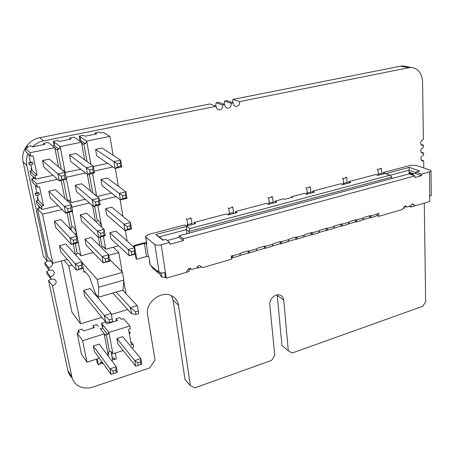 <?xml version="1.0" encoding="UTF-8"?>
<svg xmlns="http://www.w3.org/2000/svg" width="454" height="454" viewBox="0 0 454 454"><rect width="100%" height="100%" fill="white"/><g stroke="black" fill="none" stroke-linecap="round" stroke-linejoin="round"><path stroke-width="0.68" d="M51.336 279.006L48.555 280.453L52.46 285.714L71.919 377.03C72.589 380.038 74.076 382.529 76.38 384.498C81.101 388.159 86.765 388.97 93.376 386.927L149.707 367.888L155.03 359.965L147.595 314.86C144.945 302.602 161.442 289.845 171.856 295.894C175.59 297.892 177.815 301.042 178.53 305.326L190.357 385.605L194.84 387.869L271.532 360.414L274.772 355.567L269.772 304.594C268.978 299.004 275.794 293.023 280.396 295.231C282.343 296.116 283.449 297.728 283.722 300.066L288.296 350.755L292.132 353.042L422.725 306.285L425.653 301.887L424.28 203.137M171.595 295.764L173.116 300.236L185.011 379.606L190.357 385.605M277.19 294.89L281.945 345.545L288.296 350.755M423.786 167.952L423.69 160.801L421.051 159.927M420.966 152.198L423.582 153.032L423.61 155.086C420.421 156.885 420.029 158.866 422.436 161.022L423.69 160.801M420.875 144.406L423.469 145.201L423.503 147.272C420.285 149.088 419.905 151.08 422.351 153.248L423.582 153.032M405.933 66.5L402.999 65.961L400.507 66.165L408.799 67.691L411.307 67.481C418.225 68.401 421.982 73.185 422.589 81.839L423.389 139.395C420.154 141.228 419.78 143.237 422.265 145.416L423.469 145.201M408.799 67.691L239.536 101.611L232.942 99.403L400.507 66.165M232.476 102.57L232.942 99.403M224.077 104.312L224.582 101.06L226.79 100.618L233.316 102.859C233.333 104.88 234.224 106.071 235.972 106.446C238.35 106.315 239.581 104.925 239.661 102.269L239.536 101.611M233.316 102.859L231.075 103.308L224.582 101.06M215.593 106.071L216.138 102.735L218.374 102.292L224.792 104.568C224.821 106.582 225.717 107.785 227.477 108.165C229.889 108.046 231.131 106.645 231.205 103.966L231.075 103.308M224.792 104.568L222.534 105.022L216.138 102.735M27.966 153.611C26.389 157.504 26.02 161.471 26.848 165.517L47.193 260.988L43.317 256.056L23.126 161.964C20.589 151.369 28.557 139.684 39.629 137.744L209.867 103.977L216.189 106.293C216.223 108.307 217.126 109.51 218.89 109.896C221.336 109.789 222.596 108.381 222.664 105.68L222.534 105.022M216.189 106.293L43.629 140.871C39.316 141.773 35.594 143.77 32.472 146.863L44.855 144.361L43.556 143.328L43.805 144.571M47.925 260.727L44.742 262.684L48.623 267.707C51.251 267.156 52.482 265.647 52.324 263.178L51.892 262.128M51.495 261.629L50.786 261.078L47.193 260.988M48.623 267.707L49.134 270.102L45.247 265.045L44.742 262.684M49.668 269.892L46.654 271.611L50.553 276.753C53.163 276.191 54.389 274.687 54.236 272.247L52.766 270.204L49.134 270.102M50.553 276.753L51.058 279.125L47.159 273.949L46.654 271.611M52.46 285.714C55.059 285.146 56.279 283.648 56.126 281.225L54.724 279.244L51.058 279.125M48.555 280.453L67.901 370.623C68.543 373.506 69.95 375.912 72.118 377.847M71.142 230.189L71.159 227.528L72.01 226.898L73.52 226.938L76.238 231.852L80.908 255.812L93.269 252.532M69.15 212.319L72.01 226.898M70.376 229.395L67.101 212.812M75.364 254.632L73.264 244.014M76.09 255.443L76.278 254.07L77.203 253.321L78.865 253.383L80.908 255.812L78.684 253.377M75.273 243.492L77.203 253.321M72.288 211.558L76.238 231.852L75.71 234.945M96.492 222.312L96.503 221.206L97.298 220.599L98.802 220.633L101.441 225.496L101.736 227.142M94.659 206.167L97.298 220.599M95.465 221.359L92.588 205.724M97.803 205.412L101.441 225.496L101.219 226.665M109.84 232.715L110.889 238.628L129.282 255.761L135.684 254.019L134.719 253.775L134.253 251L134.651 247.81L115.952 231.143L109.84 232.715L128.232 249.541L134.651 247.81L135.684 254.019M105.578 208.692L106.65 214.753L125.026 230.638L131.524 228.958L130.525 228.583L130.054 225.734L130.468 222.591L111.78 207.177L105.578 208.692L123.948 224.253L125.026 230.638L127.619 229.332L130.525 228.583M116.088 196.627L99.483 200.589M103.387 236.233L105.737 249.218L118.59 245.801M127.137 241.108L125.349 230.558M122.955 216.393L120.145 199.783M80.324 214.844L81.499 220.973L98.569 237.476L105.254 235.745L104.097 235.399L103.58 232.522L104.097 229.31L86.703 213.289L80.324 214.844L97.383 231.024L98.569 237.476L101.106 236.171L104.097 235.399M84.96 239.116L102.076 256.584L108.688 254.802L91.243 237.499L84.96 239.116L86.101 245.092L103.234 262.866L109.811 261.073L108.699 260.863L108.194 258.059L108.688 254.802L109.811 261.073M100.033 246.221L98.393 237.311M89.455 202.983L71.863 207.183M62.039 209.527L42.483 214.192L52.812 263.28L47.642 256.799L37.404 208.613L39.992 208L38.749 206.649L39.078 208.216M42.483 214.192L37.404 208.613M54.378 221.172L55.649 227.363L71.329 244.513L78.213 242.737L76.891 242.419L76.323 239.508L76.942 236.228L60.932 219.571L54.378 221.172L70.029 237.987L71.329 244.513L73.809 243.219L76.891 242.419M59.406 245.693L75.165 263.825L81.964 261.998L65.858 244.036L59.406 245.693L60.643 251.732L76.425 270.175L83.201 268.331L81.924 268.161L81.368 265.323L81.964 261.998L83.928 272.156L85.176 271.815M52.812 263.28L67.243 259.444M101.265 247.441L102.082 246.755L103.733 246.817L105.737 249.218L103.279 246.8M39.299 206.519L38.749 206.649M100.3 237.028L102.082 246.755M78.894 268.984L78.332 266.146L75.165 263.825L76.425 270.175L81.924 268.161M101.106 236.171L100.578 233.288L97.383 231.024L104.097 229.31L105.254 235.745M73.809 243.219L73.236 240.302L70.029 237.987L76.942 236.228L78.213 242.737M127.619 229.332L127.143 226.478L123.948 224.253L130.468 222.591L131.524 228.958M131.853 254.552L131.388 251.777L128.232 249.541L129.282 255.761L134.719 253.775M105.754 261.669L105.243 258.859L102.076 256.584L103.234 262.866L108.699 260.863M127.143 226.478L130.054 225.734M100.578 233.288L103.58 232.522M73.236 240.302L76.323 239.508M131.388 251.777L134.253 251M78.332 266.146L81.368 265.323M105.243 258.859L108.194 258.059M131.808 347.696L133.618 347.111L133.141 344.382L131.32 344.972L128.544 329.281L130.389 328.707L129.901 325.921L108.92 332.453L107.808 334.507L106.213 334.394L105.39 335.256L100.203 328.645L101.764 328.753L102.581 327.913L102.95 324.996L101.497 323.174L102.184 326.766L102.649 327.362M105.39 335.256L100.203 328.645M107.808 334.507L102.581 327.913M106.213 334.394L109.442 351.453L111.026 351.578L112.927 353.808L108.92 332.453L102.95 324.996M107.791 355.471L108.262 355.317L104.193 333.928L82.611 340.642L86.986 362.201L81.442 354.131L77.089 332.913L79.444 332.197L78.088 330.319L78.525 332.476M108.262 355.317L108.637 352.349L109.442 351.453M116.86 338.491L117.841 343.814L135.718 366.174L134.742 360.607L140.819 358.592L141.779 364.142L140.893 364.466L140.462 361.98L140.819 358.592L122.665 336.652L116.86 338.491L134.742 360.607L137.749 362.882L138.181 365.368L135.718 366.174M112.927 353.808L123.182 350.488M129.901 325.921L123.584 318.674L121.343 319.361L119.816 317.59L115.957 318.765L116.343 320.893M93.269 345.942L94.33 351.317L111.077 374.414L110.004 368.801L116.252 366.73L99.222 344.064L93.269 345.942L110.004 368.801L113.018 371.122L115.804 370.192L116.275 372.694L111.077 374.414M82.611 340.642L77.089 332.913M101.497 323.174L105.385 321.988L106.855 323.798L117.472 320.547L115.957 318.765M133.141 344.382L130.701 341.47M78.088 330.319L82.1 329.093L83.474 330.96L94.364 327.623L92.939 325.785L96.867 324.587L98.302 326.42M86.986 362.201L99.33 358.206M92.939 325.785L93.359 327.93M129.339 333.764L130.122 333.514L129.872 332.09L128.947 331.551M129.089 332.339L129.872 332.09M113.018 371.122L113.494 373.625M115.804 370.192L116.252 366.73L117.297 372.331L116.275 372.694M138.181 365.368L140.893 364.466M137.749 362.882L140.462 361.98M37.149 175.284L32.098 170.46L29.958 170.92L34.964 175.76L37.149 175.284L33.068 155.739L30.855 156.199L25.889 151.749L25.169 148.344L27.847 147.8L26.633 146.738L26.894 147.993M66.437 179.302L65.087 172.355L49.31 159.116L42.511 160.551L43.862 167.129L59.281 180.896L57.902 173.933L61.194 176.22L61.806 179.336L59.281 180.896L66.437 179.302L65.007 178.621L64.4 175.511L65.087 172.355L57.902 173.933L42.511 160.551M34.964 175.76L35.679 179.154L53.056 175.34M58.577 166.896L54.781 147.663L30.123 152.72L30.855 156.199M113.125 155.257L109.93 136.348L86.691 141.115L90.908 164.422M85.517 143.736L80.227 140.173L80.647 137.114L86.691 141.115L85.517 143.736L83.786 143.748L82.838 144.293L81.448 142.193L74.059 137.176L69.712 138.05L71.136 139.043L59.077 141.483L57.703 140.473L53.283 141.364L54.105 145.53M87.043 161.579L83.786 143.748M84.694 159.853L81.448 142.193L60.178 146.557L65.126 172.554M62.363 170.074L63.112 170.074L64.808 172.123M65.115 172.492L80.755 169.263M59.037 149.201L54.185 145.484L54.633 142.38L60.178 146.557L59.037 149.201L57.3 149.213L56.279 149.775L54.781 147.663L48.022 142.425L43.556 143.328M61.205 169.098L57.3 149.213M31.593 168.065L31.156 168.162L31.661 170.556M93.274 172.327L90.164 173.019L89.608 169.944L86.322 167.702L93.291 166.17L92.718 169.257L93.274 172.327L94.528 173.031L93.291 166.17L76.028 153.492L69.417 154.882L70.659 161.391L87.582 174.586L86.322 167.702L69.417 154.882M121.791 166.947L120.707 166.221L117.688 166.89L115.049 168.451L121.791 166.947L120.668 160.166L102.008 148.021L95.578 149.377L96.719 155.807L115.049 168.451L113.903 161.652L95.578 149.377M109.93 136.348L103.461 132.5L100.987 132.999L99.42 132.063L95.164 132.92L95.38 134.134M35.679 179.154L30.662 174.251L29.958 170.92M30.123 152.72L25.169 148.344M29.442 165.057L32.983 164.308L32.614 162.538L32.166 162.129L28.625 162.873L29.442 165.057L28.625 162.873M32.098 170.46L30.895 164.751M30.418 162.498L28.681 154.246M32.614 162.538L29.067 163.281M80.647 137.114L79.178 136.143L83.479 135.275L84.972 136.24L96.708 133.868L95.164 132.92M31.729 168.706L31.156 168.162M52.675 146.029L54.185 145.484M79.246 140.7L80.227 140.173M93.354 166.493L107.66 163.355M79.178 136.143L79.949 140.331M32.45 146.869L31.212 145.819L26.633 146.738M54.633 142.38L53.283 141.364M69.944 139.282L69.712 138.05M120.707 166.221L120.202 163.185L120.668 160.166L113.903 161.652L117.183 163.854L117.688 166.89M90.164 173.019L87.582 174.586L94.528 173.031M65.007 178.621L61.806 179.336M64.4 175.511L61.194 176.22M120.202 163.185L117.183 163.854M92.718 169.257L89.608 169.944M43.505 205.696L38.391 200.288L36.286 200.77L41.359 206.201L43.505 205.696L39.549 186.753L37.376 187.241L32.342 182.173L31.644 178.87L34.277 178.297L33.04 177.083L33.341 178.501M72.697 211.462L71.386 204.743L55.473 189.744L48.799 191.259L50.105 197.643L65.682 213.153L64.343 206.411L67.589 208.715L68.185 211.723L65.682 213.153L72.697 211.462L71.323 210.968L70.739 207.96L71.386 204.743L64.343 206.411L48.799 191.259M41.359 206.201L42.052 209.493L58.186 205.685M64.826 198.557L61.256 180.459M57.442 179.256L36.666 183.87L37.376 187.241M94.109 194.079L94.665 194.085L95.851 195.521M92.548 173.473L96.651 196.19M91.152 173.786L89.949 174.052M92.769 192.967L89.342 174.188M88.978 174.274L88.246 174.432M90.408 191.009L87.361 174.41M66.789 200.413L68.98 200.112L71.085 202.637L68.372 200.101M85.562 173.008L66.159 177.321L71.085 202.637L85.244 199.295M65.149 179.591L63.946 179.858M67.283 200.083L63.339 179.994M62.947 180.079L62.164 180.255M37.864 197.768L37.432 197.865L37.96 200.384M99.04 204.3L95.993 205.038L95.453 202.058L92.207 199.8L99.046 198.177L98.507 201.326L99.04 204.3L100.243 204.822L99.046 198.177L81.703 183.779L75.211 185.255L76.414 191.565L93.433 206.462L92.207 199.8L75.211 185.255M126.995 198.375L125.957 197.825L122.994 198.54L120.378 199.97L126.995 198.375L125.906 191.809L107.212 177.979L100.902 179.415L102.008 185.658L120.378 199.97L119.266 193.381L100.902 179.415M118.358 186.219L115.344 168.389M42.052 209.493L36.973 204.005L36.286 200.77M36.666 183.87L31.644 178.87M35.889 195.509L39.367 194.715L39.004 192.995L38.556 192.536L35.083 193.325L35.889 195.509L35.083 193.325M38.391 200.288L37.319 195.186M36.842 192.927L35.174 185.022M39.004 192.995L35.526 193.79M38.011 198.477L37.432 197.865M112.864 166.947L94.177 171.096M97.037 196.514L111.542 193.086M33.465 176.992L33.04 177.083M125.957 197.825L125.469 194.885L125.906 191.809L119.266 193.381L122.501 195.595L122.994 198.54M95.993 205.038L93.433 206.462L100.243 204.822M71.323 210.968L68.185 211.723M70.739 207.96L67.589 208.715M125.469 194.885L122.501 195.595M98.507 201.326L95.453 202.058M190.169 268.263L191.378 269.54L197.053 267.894L198.557 265.658L199.635 265.698L202.705 267.599L231.517 259.217L231.217 256.658L231.954 255.557L232.874 256.164L232.039 255.574L231.932 255.982M191.378 269.54L190.498 268.359L189.386 268.308L188.217 269.182L186.009 272.457L166.278 278.2L165.415 272.485C162.56 273.177 160.466 273.087 159.127 272.207L154.837 244.547C156.187 245.353 158.31 245.427 161.204 244.757L169.66 242.464L165.761 239.383L162.827 240.172L155.801 234.559L186.861 226.325L189.988 228.555L389.895 175.233L385.662 173.649L409.343 167.373L419.757 171.016L415.926 172.049L415.541 173.49L411.358 174.62M412.294 203.857L415.155 205.787L412.737 203.857L412.209 203.88L410.898 205.844L406.529 207.109L405.677 205.9L405.138 205.923L402.272 209.538L378.931 216.325L378.846 213.93L377.841 213.482M164.689 272.667L165.409 277.417L166.278 278.2M153.185 268.365L153.446 269.273L154.014 269.114M153.321 268.49L153.446 269.273M157.782 272.519L152.391 267.644L150.694 265.363L157.385 271.39L157.249 270.516L159.127 272.207M159.984 272.661L160.438 275.606L161.976 276.997L165.409 277.417M169.66 242.464L169.927 244.269L183.456 240.586L183.2 238.787L179.188 235.768L409.224 173.848L414.882 175.891L414.916 177.508L421.647 175.67L421.624 174.064L429.467 171.935L431.022 171.027L430.103 170.114L416.284 165.381L410.49 165.364L383.125 172.588L385.236 173.383L377.756 175.357L375.662 174.557L348.627 181.691L350.658 182.536L342.844 184.602L340.835 183.745L312.579 191.202L314.514 192.104L306.342 194.267L304.43 193.353L291.678 196.718L292.677 197.218L284.692 199.329L283.699 198.824L274.874 201.15L274.999 202.563M410.898 205.844L410.921 206.967L415.081 205.758M404.156 206.723L404.191 208.136L402.976 208.488M197.626 266.237L197.87 268.053L197.053 267.4M201.667 266.946L197.87 268.053M186.061 272.383L189.284 271.447L188.881 268.535M190.618 268.921L189 269.387M406.529 207.109L404.724 206.36L405.11 205.934M404.162 207.058L405.484 206.672M415.155 205.787L429.796 201.531L429.739 196.463L431.272 195.203M377.268 215.173L377.285 215.576L378.931 216.325M356.032 221.955L362.343 220.122L363.983 217.415L370.373 215.571L371.094 216.161L370.078 215.695L369.511 216.206L369.579 217.806L362.894 219.753M341.556 226.16L347.985 224.293L349.597 221.575L356.101 219.696L356.844 220.286L355.84 219.804L355.289 220.315L355.369 221.932L348.519 223.924M340.914 226.132L333.889 228.169M326.188 230.405L318.98 232.493M296.507 239.235L303.312 237.26L304.827 234.508L311.705 232.522L312.505 233.118L311.558 232.601L311.058 233.106L311.183 234.752L303.8 236.897M295.912 239.19L288.335 241.386M265.045 248.366L272.128 246.312L272.922 244.156L273.569 243.537L280.708 241.477L281.554 242.073L280.651 241.528L280.192 242.033L280.339 243.702L272.576 245.96M248.866 253.065L256.084 250.971L256.833 248.809L257.492 248.179L264.767 246.079L265.635 246.681L264.756 246.125L264.313 246.618L264.478 248.304L256.516 250.619M232.374 257.855L239.74 255.716L240.438 253.548L241.108 252.918L248.52 250.773L249.416 251.374L248.554 250.801L248.134 251.3L248.315 252.992L240.149 255.369M231.642 256.067L231.841 257.776L231.364 257.917M274.874 201.15L276.707 202.115L268.155 204.379L266.345 203.403L235.399 211.57L237.119 212.597L228.152 214.969L226.461 213.925L194.023 222.488L195.612 223.584L186.208 226.069L184.647 224.963L148.6 234.474L145.507 236.33L145.785 237.028L154.837 244.547M421.624 174.064L415.926 172.049M409.088 173.888L409.065 172.957L409.724 172.781L409.048 172.179L409.009 170.216L389.958 175.301M409.315 206.303L410.921 206.967M186.912 233.691L186.35 229.616L159.218 236.852L163.236 240.058M183.2 238.787L414.882 175.891M189.148 233.089L188.926 231.472L186.35 229.616L186.861 226.325M391.859 178.524L391.813 177.054L188.926 231.472L189.988 228.555M194.023 222.488L194.216 223.953M235.399 211.57L235.558 213.005M291.678 196.718L291.735 197.467M312.579 191.202L312.675 192.592M348.627 181.691L348.695 183.053M383.125 172.588L383.17 173.927M280.924 243.758L287.864 241.744L289.346 238.98L296.349 236.954L297.177 237.556L296.246 237.022L295.77 237.527L296.104 237.431M311.802 234.797L318.475 232.857L320.025 230.116L326.772 228.169L327.555 228.759L326.591 228.254L326.074 228.765L326.426 228.663M326.818 230.439L333.367 228.538L334.944 225.808L341.573 223.89L342.333 224.486L341.351 223.992L340.812 224.503L341.175 224.395M370.254 217.829L376.445 216.03L377.524 213.908L378.409 213.323L378.846 213.93M146.676 242.618L143.748 242.901L133.868 245.546L134.509 246.113L144.406 243.458L146.245 243.52L146.909 244.082L145.581 236.795M135.292 254.121L136.041 258.638L136.682 259.228L146.5 256.521L148.327 256.589L148.991 257.174L149.241 258.729M150.694 265.363L149.939 264.188L149.201 259.523M409.048 172.179L413.935 173.927M415.773 172.616L409.009 170.216L409.343 167.373M155.801 234.559L159.218 236.852M389.895 175.233L391.813 177.054M167.231 240.541L179.143 237.328L179.188 235.768M413.35 174.086L409.724 172.781M183.456 240.586L179.143 237.328M421.647 175.67L415.541 173.49M412.692 174.262L409.065 172.957M380.441 168.184L381.417 168.548L381.814 174.285M378.426 175.182L378.017 169.433L381.417 168.548M377.041 169.07L378.017 169.433M377.501 175.261L377.297 174.387M378.193 174.205L381.587 173.309M345.783 177.219L346.72 177.605L347.219 183.444M343.672 184.386L343.167 178.53L346.72 177.605M342.231 178.144L343.167 178.53M342.832 184.602L342.583 183.552M343.434 183.382L346.975 182.446M309.56 186.656L310.457 187.071L311.058 193.018M307.358 194L306.745 188.041L310.457 187.071M305.848 187.627L306.745 188.041M306.569 194.204L306.308 193.126M307.103 192.978L310.814 191.997M271.674 196.531L272.525 196.968L273.24 203.029M269.364 204.056L268.632 197.984L272.525 196.968M267.792 197.547L268.632 197.984M268.637 204.249L268.359 203.148M269.103 203.012L272.979 201.99M232 206.871L232.794 207.342L233.64 213.516M229.576 214.589L228.72 208.403L232.794 207.342M227.931 207.932L228.72 208.403M228.912 214.765L228.629 213.641M229.304 213.522L233.367 212.449M190.413 217.71L191.145 218.215L192.121 224.503M187.86 225.632L186.866 219.327L191.145 218.215M186.14 218.828L186.866 219.327M187.275 225.791L186.974 224.639M187.581 224.543L191.843 223.413M369.579 217.806L370.129 217.863L371.094 216.161M369.511 216.206L369.891 216.093M355.369 221.932L355.913 221.989L356.844 220.286M355.289 220.315L355.664 220.207M342.333 224.486L341.436 226.194L340.909 226.126L340.812 224.503M327.555 228.759L326.698 230.473L326.182 230.399L326.074 228.765M311.183 234.752L311.688 234.826L312.505 233.118M311.058 233.106L311.404 233.004M297.177 237.556L296.4 239.269L295.906 239.184L295.77 237.527M280.339 243.702L280.822 243.792L281.554 242.073M280.192 242.033L280.515 241.937M264.478 248.304L264.943 248.395L265.635 246.681M264.313 246.618L264.625 246.528M248.315 252.992L248.769 253.094L249.416 251.374M248.134 251.3L248.434 251.21M231.841 257.776L232.278 257.883L232.874 256.164M157.385 271.39L159.099 273.705L160.188 273.989M134.509 246.113L136.682 259.228M133.868 245.546L134.174 247.385M61.392 260.999L71.908 312.153L80.534 323.781L101.906 317.329M64.042 260.295L68.849 266.004L80.534 323.781M72.107 265.13L68.849 266.004M82.06 262.48L97.258 279.454L98.728 287.234L98.427 297.217L95.55 293.84L89.364 276.582L84.722 271.299L83.928 272.156M109.51 259.37L122.455 272.377L97.258 279.454M113.205 247.231L118.789 252.549L108.767 255.25M125.974 293.721L123.743 280.924M122.205 272.128L118.789 252.549M111.395 314.463L127.71 309.537M83.593 290.378L104.335 315.507L111.207 313.436L90.057 288.534L83.593 290.378L84.819 296.343M122.455 272.377L123.8 280.084L98.728 287.234M123.8 280.084L123.096 290.055L98.427 297.217M112.149 318.918L111.207 313.436L112.632 321.54L112.149 318.918L109.21 319.815L109.698 322.436L112.632 321.54M84.756 296.263L105.51 321.75L104.335 315.507L109.21 319.815M109.698 322.436L105.51 321.75M116.207 292.053L130.502 307.619L137.182 305.61L122.642 290.185M112.779 293.051L131.575 313.805L130.502 307.619L135.474 311.819L135.916 314.412L138.776 313.538L138.334 310.945L135.474 311.819M137.182 305.61L138.334 310.945M135.916 314.412L131.575 313.805M100.203 363.819L101.866 363.274M112.603 359.767L114.34 359.199L114.107 357.951M101.617 362.025L101.861 363.268L102.258 363.575L103.03 363.319M114.34 359.205L114.567 359.506L116.343 358.927L115.248 353.053M96.435 359.142L97.19 362.962L98.473 364.766L100.277 364.176L99.959 362.564L101.758 361.974L101.651 361.412M97.309 358.859L98.473 364.766M114.567 359.506L114.266 357.9L112.49 358.478L111.241 351.833M111.588 360.521L112.677 360.164L111.071 351.629M101.906 361.764L102.258 363.575M173.116 300.236L178.53 305.326M277.258 295.401L283.722 300.066M39.629 137.744L43.629 140.871M23.126 161.964L26.848 165.517M67.901 370.623L71.919 377.03M161.976 276.997L161.352 272.922M161.204 244.757L165.415 272.485M232.732 255.778L240.438 253.548M249.274 250.994L256.833 248.809M265.505 246.301L272.922 244.156M281.429 241.698L288.704 239.593M297.052 237.175L304.197 235.115M312.392 232.743L319.4 230.717M327.447 228.39L334.331 226.398M342.231 224.117L348.99 222.159M356.742 219.918L363.382 217.999M371.003 215.798L377.524 213.908M429.739 196.463L429.467 171.935M145.785 237.028L146.489 241.443M146.245 243.52L148.327 256.589M149.406 259.773L150.229 264.943M412.595 203.835L413.163 204.067M144.406 243.458L146.5 256.521M422.436 161.022L421.897 160.841M422.351 153.248L421.811 153.077M422.265 145.416L421.726 145.252M411.307 67.481L402.999 65.961M235.972 106.446L234.809 106.037M227.477 108.165L226.268 107.729M218.89 109.896L217.636 109.431M431.277 195.498L431.022 171.027"/></g></svg>
